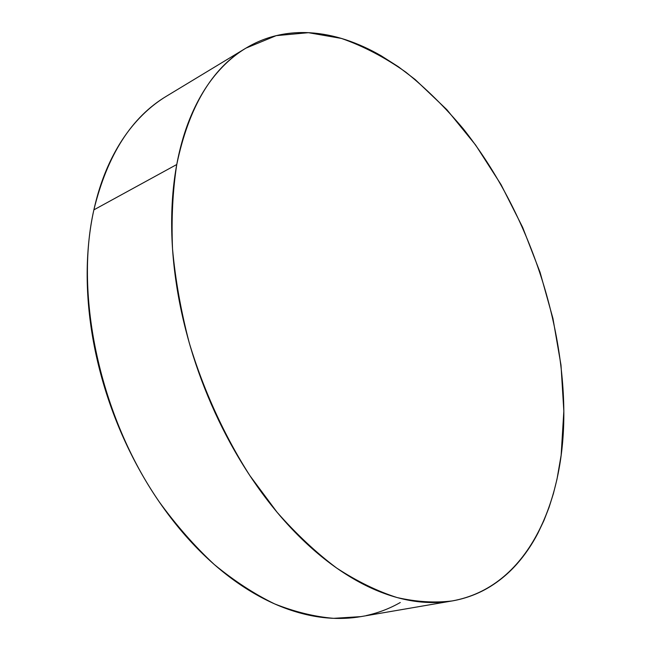 <?xml version="1.0" encoding="UTF-8"?>
<svg xmlns="http://www.w3.org/2000/svg" width="651" height="651" viewBox="0 0 651 651"><rect width="100%" height="100%" fill="white"/><g stroke="black" fill="none" stroke-linecap="round" stroke-linejoin="round"><path stroke-width="0.98" d="M245.63 48.312L166.656 96.088C131.583 116.968 107.317 154.889 93.874 209.858L176.763 164.508L93.874 209.858C74.328 295.644 99.994 416.209 159.218 501.831C176.388 525.463 194.739 546.352 214.252 564.498C234.157 580.871 254.289 594.013 274.649 603.908C294.887 611.924 314.539 616.733 333.621 618.336L360.833 616.627L452.144 600.938C434.803 603.046 416.453 601.915 397.086 597.553C377.295 591.23 357.163 581.4 336.689 568.071C316.256 552.748 296.392 534.145 277.09 512.272L249.87 475.604C224.31 435.633 203.486 390.112 189.205 342.695C180.913 310.942 175.355 279.702 172.531 248.959C171.294 218.939 172.702 190.792 176.763 164.508C188.766 107.13 211.819 68.339 245.923 48.133L276.203 35.65L308.436 32.688L341.417 38.425C363.429 46.156 384.879 57.386 405.768 72.123C426.128 88.52 445.3 107.423 463.292 128.825C524.551 206.212 562.903 313.367 563.839 411.066C564.669 503.207 527.09 587.511 452.144 600.938M162.929 98.431C152.261 105.381 142.423 114.194 133.398 124.87C124.382 135.579 116.505 148.062 109.767 162.327C103.037 176.624 97.74 192.468 93.874 209.858C90.025 227.272 87.828 245.85 87.283 265.584C86.754 285.333 87.999 305.701 90.994 326.696C94.021 347.691 98.773 368.678 105.25 389.648C111.752 410.618 119.792 430.913 129.378 450.541C138.972 470.152 149.795 488.502 161.83 505.583C173.874 522.631 186.739 537.962 200.41 551.56C214.089 565.133 228.143 576.688 242.579 586.226C256.999 595.738 271.386 603.135 285.74 608.408C300.07 613.657 314.018 616.839 327.583 617.962C339.301 618.922 350.531 618.45 361.256 616.554M366.22 615.577C378.426 612.868 389.778 608.514 400.275 602.509M176.763 164.508C173.378 182.728 171.677 202.249 171.652 223.09C171.652 243.954 173.426 265.551 176.982 287.888C180.571 310.242 185.885 332.637 192.924 355.088C199.995 377.531 208.58 399.299 218.679 420.4C228.802 441.476 240.097 461.225 252.572 479.649C265.055 498.039 278.278 514.599 292.242 529.312C306.214 543.992 320.471 556.515 335.021 566.891C349.563 577.234 363.982 585.306 378.264 591.116C392.537 596.902 406.338 600.482 419.659 601.866C432.964 603.225 445.536 602.574 457.368 599.913C469.192 597.236 480.104 592.817 490.113 586.649C500.114 580.472 509.106 572.847 517.106 563.782C525.088 554.709 532.038 544.488 537.954 533.12L543.902 520.605L549.037 507.43L553.407 493.588L556.996 479.217L561.138 455.244L563.839 411.066L560.999 365.121L552.959 318.518L540.053 272.273L522.631 227.321L501.034 184.599L475.629 145.043L446.838 109.653L415.159 79.52L398.428 66.784L381.226 55.815C369.589 49.094 357.79 43.755 345.827 39.801C333.857 35.854 321.903 33.51 309.982 32.77C298.052 32.037 286.383 33.095 274.966 35.96C263.549 38.832 252.661 43.65 242.318 50.412C231.968 57.198 222.463 65.995 213.805 76.794C205.146 87.625 197.66 100.392 191.329 115.113C185.014 129.858 180.156 146.329 176.763 164.508"/></g></svg>

